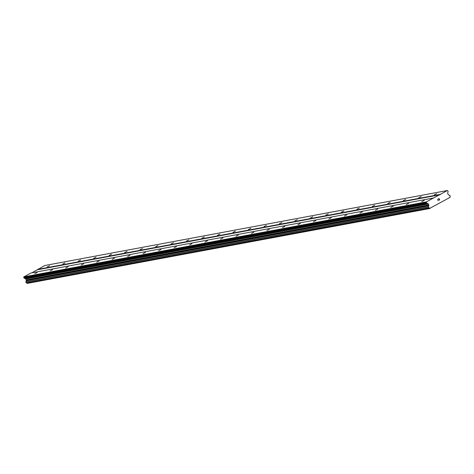 <?xml version="1.0" encoding="UTF-8"?>
<svg xmlns="http://www.w3.org/2000/svg" width="474" height="474" viewBox="0 0 474 474"><rect width="100%" height="100%" fill="white"/><g stroke="black" fill="none" stroke-linecap="round" stroke-linejoin="round"><path stroke-width="0.71" d="M434.291 194.85L436.667 193.682L434.291 194.85M418.809 197.735L421.179 196.568L418.809 197.735M403.327 200.621L405.697 199.453L403.327 200.621M387.839 203.506L390.215 202.339L387.839 203.506M372.357 206.391L374.733 205.224L372.357 206.391M356.875 209.277L359.251 208.11L356.875 209.277M341.393 212.162L343.769 210.995L341.393 212.162M325.911 215.048L328.286 213.881L325.911 215.048M310.429 217.933L312.799 216.76L310.429 217.933M294.947 220.819L297.317 219.646L294.947 220.819M279.459 223.704L281.834 222.531L279.459 223.704M263.977 226.59L266.352 225.417L263.977 226.59M248.494 229.469L250.87 228.302L248.494 229.469M233.012 232.355L235.388 231.188L233.012 232.355M217.53 235.24L219.906 234.073L217.53 235.24M202.048 238.126L204.424 236.959L202.048 238.126M186.566 241.011L188.936 239.844L186.566 241.011M171.084 243.897L173.454 242.729L171.084 243.897M155.596 246.782L157.972 245.615L155.596 246.782M140.114 249.668L142.49 248.5L140.114 249.668M124.632 252.553L127.008 251.386L124.632 252.553M109.15 255.439L111.526 254.265L109.15 255.439M93.668 258.324L96.044 257.151L93.668 258.324M78.186 261.21L80.556 260.036L78.186 261.21M62.704 264.095L65.074 262.922L62.704 264.095M47.216 266.975L49.592 265.807L47.216 266.975M421.813 201.598L424.189 200.425L421.813 201.598M406.331 204.484L408.707 203.31L406.331 204.484M390.849 207.363L393.219 206.196L390.849 207.363M375.367 210.249L377.737 209.081L375.367 210.249M359.879 213.134L362.255 211.967L359.879 213.134M344.397 216.02L346.772 214.852L344.397 216.02M328.915 218.905L331.29 217.738L328.915 218.905M313.433 221.791L315.808 220.623L313.433 221.791M297.95 224.676L300.326 223.509L297.95 224.676M282.468 227.561L284.844 226.394L282.468 227.561M266.986 230.447L269.356 229.28L266.986 230.447M251.504 233.332L253.874 232.159L251.504 233.332M236.016 236.218L238.392 235.045L236.016 236.218M220.534 239.103L222.91 237.93L220.534 239.103M205.052 241.989L207.428 240.816L205.052 241.989M189.57 244.868L191.946 243.701L189.57 244.868M174.088 247.754L176.464 246.587L174.088 247.754M158.606 250.639L160.976 249.472L158.606 250.639M143.124 253.525L145.494 252.358L143.124 253.525M127.636 256.41L130.012 255.243L127.636 256.41M112.154 259.296L114.53 258.129L112.154 259.296M96.672 262.181L99.048 261.014L96.672 262.181M81.19 265.067L83.566 263.899L81.19 265.067M65.708 267.952L68.084 266.779L65.708 267.952M50.226 270.838L52.596 269.665L50.226 270.838M34.744 273.723L37.114 272.55L34.744 273.723M447.397 190.512L448.037 191.241A0.604 0.527 -100.6 0 1 448.078 191.703L447.693 193.096A0.604 0.527 79.4 0 0 447.734 193.552L448.137 194.447A0.604 0.527 79.4 0 0 448.451 194.749L448.872 194.938A0.948 0.83 79.4 0 0 449.796 195.329L450.276 196.39A0.948 0.83 79.4 0 0 450.033 197.397L429.77 208.347A0.948 0.83 79.4 0 0 428.887 207.95L428.413 206.889A0.948 0.83 79.4 0 0 428.692 205.846L428.81 205.366A0.604 0.527 79.4 0 0 428.78 204.91L428.377 204.016A0.604 0.527 79.4 0 0 428.069 203.702L426.825 203.186A0.604 0.527 -100.6 0 1 426.511 202.872L426.375 201.871L447.397 190.512L44.84 265.517L31.888 272.84M26.414 282.942A0.948 0.83 79.4 0 1 27.214 283.357L430.031 208.483M433.544 197.996L30.994 273.006L23.819 276.881L23.961 277.882A0.604 0.527 79.4 0 0 24.269 278.197L25.513 278.712A0.604 0.527 79.4 0 1 25.821 279.026L26.224 279.915A0.604 0.527 79.4 0 1 26.254 280.377L26.135 280.857A0.948 0.83 79.4 0 1 25.863 281.894L26.337 282.96L428.881 207.95L26.331 282.96M439.499 199.797L439.256 199.258L439.499 199.797L438.942 200.212L439.617 199.844L438.942 200.212M439.256 199.258L438.93 199.436L439.256 199.258M438.93 199.436L438.965 198.624L439.214 199.169M438.971 198.624L438.373 198.95L438.965 198.624M438.373 198.95L439.007 198.493L439.617 199.844L439.007 198.493M438.13 200.644L437.579 199.264M37.6 269.753L440.156 194.743M37.665 269.398L440.222 194.387M27.214 283.357L429.77 208.347M26.129 280.809L428.686 205.799M26.224 279.915L428.78 204.91M23.7 277.308L426.256 202.297M23.819 276.881L426.375 201.871M27.267 283.399L429.817 208.388M26.224 282.895L428.774 207.885M25.833 282.036L428.389 207.025M25.863 281.894L428.413 206.889M26.135 280.857L428.692 205.846M26.254 280.377L428.81 205.366M25.821 279.026L428.377 204.016M25.513 278.712L428.069 203.702M24.269 278.197L426.825 203.186M23.961 277.882L426.511 202.872"/></g></svg>
